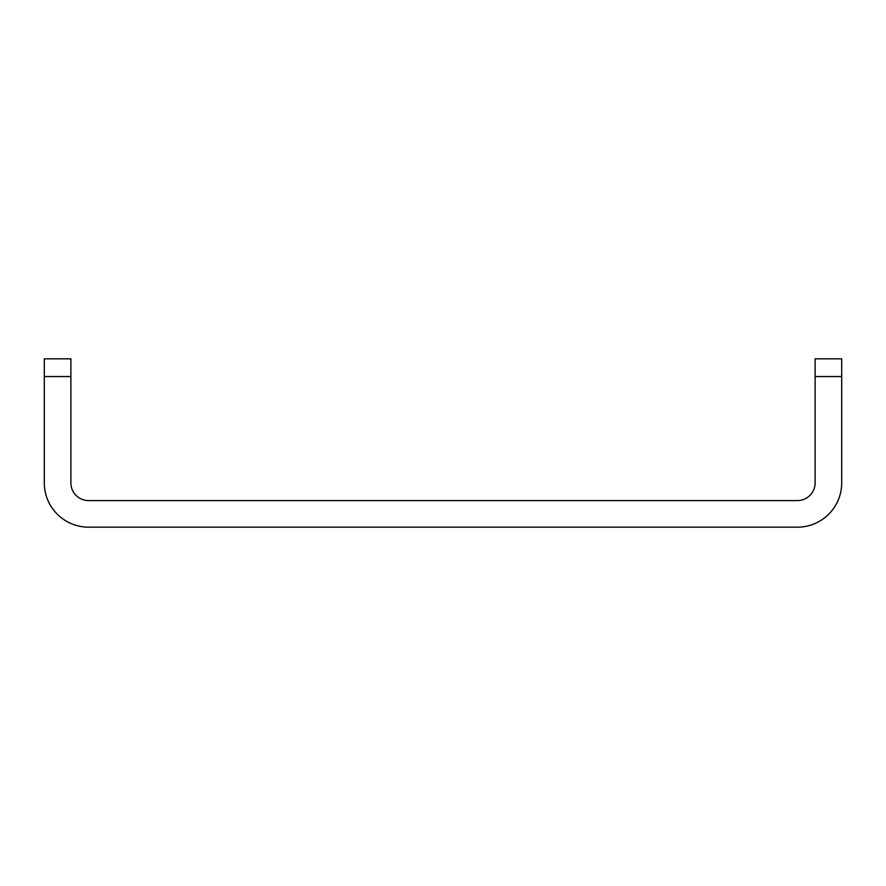 <?xml version="1.0" encoding="UTF-8"?>
<svg xmlns="http://www.w3.org/2000/svg" width="886" height="886" viewBox="0 0 886 886"><rect width="100%" height="100%" fill="white"/><g stroke="black" fill="none" stroke-linecap="round" stroke-linejoin="round"><path stroke-width="1.33" d="M841.7 376.55L841.7 358.83L815.12 358.83L815.12 376.55L841.7 376.55L841.7 482.87A44.3 44.3 0 0 1 797.4 527.17L88.6 527.17A44.3 44.3 0 0 1 44.3 482.87L44.3 376.55L70.88 376.55L70.88 358.83L44.3 358.83L44.3 376.55M70.88 376.55L70.88 482.87A17.72 17.72 0 0 0 88.6 500.59L797.4 500.59A17.72 17.72 0 0 0 815.12 482.87L815.12 376.55"/></g></svg>
